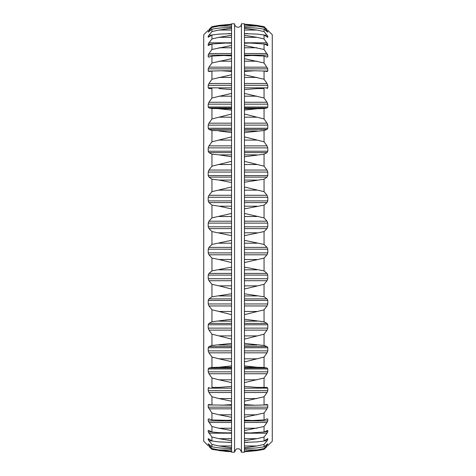 <?xml version="1.0" encoding="UTF-8"?>
<svg xmlns="http://www.w3.org/2000/svg" width="476" height="476" viewBox="0 0 476 476"><rect width="100%" height="100%" fill="white"/><g stroke="black" fill="none" stroke-linecap="round" stroke-linejoin="round"><path stroke-width="0.71" d="M244.444 23.8L241.427 23.8L241.427 452.2L244.444 452.2L244.444 23.8M241.427 452.2C239.63 447.41 238.672 449.338 238 448.773C237.328 449.338 236.37 447.41 234.573 452.2L234.573 23.8A3.427 3.427 0 0 0 238 27.227A3.427 3.427 0 0 0 241.427 23.8M244.444 240.624L245.313 240.475L264.049 244.444L264.049 231.556L245.313 235.525L244.444 235.376M244.444 228.623L267.03 228.623L264.049 231.556M267.03 228.623L267.792 226.802L267.792 223.107L267.03 221.197L264.049 217.901L264.049 205.114L245.313 208.726L244.444 208.571M244.444 213.784L245.313 213.635L264.049 217.901M244.444 202.592L267.03 202.592L264.049 205.114M267.03 202.592L267.792 200.896L267.792 197.26L267.03 195.285L264.049 191.673L264.049 179.19L244.444 182.231M244.444 187.318L245.313 187.181L264.049 191.673M244.444 177.12L267.03 177.12L264.049 179.19M267.03 177.12L267.792 175.567L267.792 172.05L267.03 170.045L264.049 166.178L264.049 154.194L244.444 156.771M244.444 161.656L245.313 161.531L264.049 166.178M244.444 152.606L267.03 152.606L264.049 154.194M267.03 152.606L267.792 151.225L267.792 147.881L267.03 145.876L264.049 141.812L264.049 130.519L244.444 132.596M244.444 137.195L245.313 137.082L264.049 141.812M244.444 129.436L267.03 129.436L264.049 130.519M267.03 129.436L267.792 128.258L267.792 125.129L267.03 123.159L264.049 118.964L264.049 108.54L256.998 108.772L244.444 110.081M244.444 114.329L245.313 114.228L264.049 118.964M244.444 107.987L267.03 107.987L264.049 108.54M267.03 107.987L267.792 107.017L267.792 104.161L267.03 102.257L264.049 97.996L264.049 88.601L256.998 88.607L244.444 89.577M244.444 93.409L264.049 97.996M256.998 88.607L264.049 88.601M267.03 88.584L267.792 87.84L267.792 85.305L267.03 83.49L264.049 79.236L264.049 71.019L254.678 70.769L244.444 71.424M244.444 74.768L264.049 79.236M267.244 71.555L264.049 71.019M267.03 71.537L267.792 71.031L267.792 68.853L264.049 62.975L264.049 56.073L252.298 55.502L244.444 55.888M244.444 58.703L264.049 62.975M267.03 57.114L267.792 56.858L267.03 57.114L264.049 56.073M266.304 56.858L267.792 56.858L267.792 55.073L264.049 49.48L264.049 43.988L250.007 43.048L244.444 43.233M244.444 45.47L264.049 49.48M264.406 44.179L267.792 44.179L267.792 45.541L267.024 45.541L267.792 45.541L264.049 43.988M267.792 44.179L264.049 38.955L264.049 34.974L256.998 34.105L244.444 33.641M244.444 35.266L256.998 37.318L264.049 38.955M267.696 37.342L264.049 34.974M267.435 37.259L267.792 37.259L267.792 36.337L264.049 31.571L264.049 29.155L256.998 28.096L244.444 27.281M244.444 28.28L256.998 30.047L264.049 31.571M244.444 28.262L245.313 28.28M267.768 32.16L264.049 29.155M267.696 32.142L267.792 31.678L264.049 27.441L264.049 26.632L256.998 25.395L245.675 24.3M244.444 24.603L256.998 26.049L264.049 27.441M244.444 24.568L245.313 24.603M244.444 24.24L245.313 24.294M267.03 29.536L264.049 26.632M267.792 30.268L272.272 34.742L272.272 441.258L267.792 445.732M245.854 24.306L249.156 24.514M249.769 24.562L256.998 25.395M244.444 408.836L267.03 408.836L267.792 407.147L267.792 404.969L267.238 404.445L264.049 404.981L264.049 396.764L244.444 401.232M245.509 451.706L256.998 450.605L264.049 449.368L264.049 448.559L256.998 449.951L244.444 451.432M267.03 446.464L264.049 449.368M244.444 451.76L245.313 451.706M244.444 451.397L245.313 451.397M265.917 445.286L267.03 445.286L264.049 448.559M267.03 445.286L267.768 443.84M267.696 443.858L264.049 446.845L264.049 444.429L256.998 445.952L244.444 447.737M244.444 448.719L256.998 447.904L264.049 446.845M244.444 447.72L245.313 447.72M264.323 440.841L267.03 440.841L264.049 444.429M267.03 440.841L267.792 439.663L267.696 438.658M267.435 438.741L264.049 441.026L264.049 437.045L256.998 438.682L244.444 440.734M244.444 442.359L256.998 441.895L264.049 441.026M244.444 433.196L267.03 433.196L264.049 437.045M267.03 433.196L267.792 431.821L267.792 430.459L264.049 432.012L264.049 426.52L244.444 430.53M267.792 430.459L267.03 430.459L267.792 430.459M244.444 432.767L250.007 432.952L264.049 432.012M244.444 422.468L267.03 422.468L264.049 426.52M267.03 422.468L267.792 420.927L267.792 419.142L267.03 418.886L264.049 419.927L264.049 413.025L244.444 417.297M266.304 419.142L267.792 419.142L267.03 418.886M244.444 420.112L252.298 420.498L264.049 419.927M267.03 408.836L264.049 413.025M244.444 404.576L254.678 405.231L264.049 404.981M244.444 392.51L267.03 392.51L264.049 396.764M267.03 392.51L267.792 390.695L267.792 388.16L267.03 387.416L264.049 387.399L264.049 378.003L244.444 382.591M244.444 386.423L256.998 387.393L264.049 387.399M244.444 373.743L267.03 373.743L264.049 378.003M267.03 373.743L267.792 371.839L267.792 368.983L267.03 368.013L264.049 367.46L264.049 357.036L245.313 361.772L244.444 361.671M244.444 365.919L256.998 367.228L264.049 367.46M244.444 352.841L267.03 352.841L264.049 357.036M267.03 352.841L267.792 350.872L267.792 347.742L267.03 346.564L264.049 345.481L264.049 334.188L245.313 338.918L244.444 338.805M244.444 343.404L264.049 345.481M244.444 330.124L267.03 330.124L264.049 334.188M267.03 330.124L267.792 328.119L267.792 324.775L267.03 323.394L264.049 321.806L264.049 309.822L245.313 314.469L244.444 314.344M244.444 319.229L264.049 321.806M244.444 305.955L267.03 305.955L264.049 309.822M267.03 305.955L267.792 303.95L267.792 300.433L267.03 298.88L264.049 296.81L264.049 284.327L245.313 288.819L244.444 288.682M244.444 293.769L264.049 296.81M244.444 280.715L267.03 280.715L264.049 284.327M267.03 280.715L267.792 278.74L267.792 275.104L267.03 273.408L264.049 270.886L264.049 258.099L245.313 262.365L244.444 262.216M244.444 267.429L245.313 267.274L264.049 270.886M244.444 254.803L267.03 254.803L264.049 258.099M267.03 254.803L267.792 252.893L267.792 249.198L267.03 247.377L264.049 244.444M234.573 23.8L231.556 23.8L231.556 452.2L234.573 452.2M231.556 213.784L230.687 213.635L211.951 217.901L208.97 221.197L208.208 223.107L208.208 226.802L208.97 228.623L211.951 231.556L211.951 244.444L230.687 240.475L231.556 240.624M211.951 244.444L208.97 247.377L231.556 247.377M231.556 267.429L230.687 267.274L211.951 270.886L211.951 258.099L208.97 254.803L208.208 252.893L208.208 249.198L208.97 247.377M211.951 258.099L219.002 259.497L231.556 259.497M231.556 262.216L230.687 262.365L219.002 259.497M211.951 270.886L208.97 273.408L231.556 273.408M231.556 293.769L211.951 296.81L211.951 284.327L208.97 280.715L208.208 278.74L208.208 275.104L208.97 273.408M211.951 284.327L219.002 285.856L231.556 285.856M231.556 288.682L230.687 288.819L219.002 285.856M211.951 296.81L208.97 298.88L231.556 298.88M231.556 319.229L211.951 321.806L211.951 309.822L208.97 305.955L208.208 303.95L208.208 300.433L208.97 298.88M211.951 309.822L219.002 311.465L231.556 311.465M231.556 314.344L230.687 314.469L219.002 311.465M211.951 321.806L208.97 323.394L231.556 323.394M231.556 343.404L211.951 345.481L211.951 334.188L208.97 330.124L208.208 328.119L208.208 324.775L208.97 323.394M211.951 334.188L219.002 335.907L231.556 335.907M231.556 338.805L230.687 338.918L219.002 335.907M211.951 345.481L208.97 346.564L231.556 346.564M231.556 365.919L219.002 367.228L211.951 367.46L211.951 357.036L208.97 352.841L208.208 350.872L208.208 347.742L208.97 346.564M211.951 357.036L219.002 358.815L231.556 358.815M231.556 361.671L219.002 358.815M211.951 367.46L208.97 368.013L231.556 368.013M231.556 386.423L219.002 387.393L211.951 387.399L211.951 378.003L208.97 373.743L208.208 371.839L208.208 368.983L208.97 368.013M211.951 378.003L219.002 379.812L231.556 379.812M231.556 382.591L219.002 379.812M211.951 387.399L219.002 387.393M231.556 405.231L211.951 404.981L211.951 396.764L208.97 392.51L208.208 390.695L208.208 388.16L208.97 387.416M211.951 396.764L219.002 398.573L231.556 398.573M231.556 401.232L219.002 398.573M221.322 405.231L231.556 404.576M211.951 404.981L208.762 404.445L208.208 404.969L208.208 407.147L231.556 407.147M231.556 420.498L211.951 419.927L211.951 413.025L208.208 407.147M211.951 413.025L219.002 414.798L231.556 414.798M231.556 417.297L219.002 414.798M223.702 420.498L231.556 420.112M211.951 419.927L208.97 418.886L208.208 419.142L208.97 418.886M209.696 419.142L208.208 419.142L208.208 420.927L231.556 420.927M231.556 432.952L219.002 432.666L211.951 432.012L211.951 426.52L208.208 420.927M211.951 426.52L219.002 428.239L231.556 428.239M231.556 430.53L219.002 428.239M225.993 432.952L231.556 432.767M211.951 432.012L208.97 430.459L208.208 430.459L208.97 430.459L208.208 430.459L208.208 431.821L211.594 431.821M231.556 442.394L219.002 441.895L211.951 441.026L211.951 437.045L208.208 431.821M211.951 437.045L219.002 438.682L231.556 438.682M231.556 440.734L219.002 438.682M228.069 442.394L231.556 442.359M211.951 441.026L208.304 438.658M208.565 438.741L208.208 438.741L208.208 439.663L209.952 439.663M231.056 448.678L219.002 447.904L211.951 446.845L211.951 444.429L208.208 439.663M211.951 444.429L219.002 445.952L231.556 445.952M231.556 447.72L219.002 445.952M230.687 447.72L231.556 447.737M229.747 448.678L231.556 448.719M211.951 446.845L208.232 443.84M208.304 443.858L208.208 444.322L208.934 444.322M226.231 451.438L211.951 449.368L211.951 448.559L208.208 444.322M211.951 448.559L219.002 449.951L231.556 449.951M231.556 451.397L219.002 449.951M230.687 451.397L231.556 451.432M219.002 450.605L231.556 451.76M211.951 449.368L208.97 446.464M208.208 445.732L203.728 441.258L203.728 34.742L208.208 30.268M230.687 451.706L230.325 451.7M230.146 451.694L226.844 451.486M230.491 24.294L219.002 25.395L211.951 26.632L208.97 29.536M230.687 24.294L231.556 24.24M211.951 26.632L211.951 27.441L219.002 26.049L231.556 24.568M230.687 24.603L231.556 24.603M211.951 27.441L208.97 30.714L210.083 30.714M231.556 28.262L219.002 30.047L211.951 31.571L211.951 29.155L208.208 32.142L208.97 30.714M211.951 29.155L219.002 28.096L231.556 27.281M230.687 28.28L231.556 28.28M211.951 31.571L208.97 35.159L211.677 35.159M231.556 35.266L219.002 37.318L211.951 38.955L211.951 34.974L208.208 37.259L208.208 36.337L208.97 35.159M211.951 34.974L219.002 34.105L231.556 33.641M211.951 38.955L208.97 42.804L231.556 42.804M231.556 45.47L211.951 49.48L211.951 43.988L208.208 45.541L208.208 44.179L208.97 42.804M211.951 43.988L225.993 43.048L231.556 43.233M211.951 49.48L208.97 53.532L231.556 53.532M231.556 58.703L211.951 62.975L211.951 56.073L208.97 57.114L208.208 56.858L208.208 55.073L208.97 53.532M208.97 57.114L208.208 56.858L209.696 56.858M211.951 56.073L223.702 55.502L231.556 55.888M211.951 62.975L208.97 67.164L231.556 67.164M231.556 74.768L211.951 79.236L211.951 71.019L208.97 71.537L208.208 71.031L208.208 68.853L208.97 67.164M211.951 71.019L221.322 70.769L231.556 71.424M211.951 79.236L208.97 83.49L231.556 83.49M231.556 93.409L211.951 97.996L211.951 88.601L208.97 88.584L208.208 87.84L208.208 85.305L208.97 83.49M211.951 88.601L208.97 88.584M231.556 89.577L219.002 88.607M211.951 97.996L208.97 102.257L231.556 102.257M231.556 114.329L230.687 114.228L211.951 118.964L211.951 108.54L208.97 107.987L208.208 107.017L208.208 104.161L208.97 102.257M211.951 108.54L231.556 108.772M231.556 110.081L219.002 108.772M211.951 118.964L208.97 123.159L231.556 123.159M231.556 137.195L230.687 137.082L211.951 141.812L211.951 130.519L208.97 129.436L208.208 128.258L208.208 125.129L208.97 123.159M211.951 130.519L231.556 130.977M231.556 132.596L219.002 130.977M211.951 141.812L208.97 145.876L231.556 145.876M231.556 161.656L230.687 161.531L211.951 166.178L211.951 154.194L208.97 152.606L208.208 151.225L208.208 147.881L208.97 145.876M211.951 154.194L219.002 154.867L231.556 154.867M231.556 156.771L219.002 154.867M211.951 166.178L208.97 170.045L231.556 170.045M231.556 187.318L230.687 187.181L211.951 191.673L211.951 179.19L208.97 177.12L208.208 175.567L208.208 172.05L208.97 170.045M211.951 179.19L219.002 180.065L231.556 180.065M231.556 182.231L230.687 182.391L219.002 180.065M211.951 191.673L208.97 195.285L231.556 195.285M211.951 217.901L211.951 205.114L208.97 202.592L208.208 200.896L208.208 197.26L208.97 195.285M211.951 205.114L219.002 206.179L231.556 206.179M231.556 208.571L230.687 208.726L219.002 206.179M211.951 231.556L230.687 235.525L231.556 235.376M244.444 232.8L256.998 232.8M244.444 226.802L267.792 226.802M244.444 223.107L267.792 223.107M244.444 221.197L267.03 221.197M244.444 216.503L256.998 216.503M244.444 206.179L256.998 206.179M244.444 200.896L267.792 200.896M244.444 197.26L267.792 197.26M244.444 195.285L267.03 195.285M244.444 190.144L256.998 190.144M244.444 180.065L256.998 180.065M244.444 175.567L267.792 175.567M244.444 172.05L267.792 172.05M244.444 170.045L267.03 170.045M244.444 164.535L256.998 164.535M244.444 154.867L256.998 154.867M244.444 151.225L267.792 151.225M244.444 147.881L267.792 147.881M244.444 145.876L267.03 145.876M244.444 140.093L256.998 140.093M244.444 130.977L256.998 130.977M244.444 128.258L267.792 128.258M244.444 125.129L267.792 125.129M244.444 123.159L267.03 123.159M244.444 117.185L256.998 117.185M244.444 108.772L256.998 108.772M244.444 107.017L267.792 107.017M244.444 104.161L267.792 104.161M244.444 102.257L267.03 102.257M244.444 96.188L256.998 96.188M244.444 87.84L267.792 87.84M244.444 85.305L267.792 85.305M244.444 83.49L267.03 83.49M244.444 77.427L256.998 77.427M264.12 71.031L267.792 71.031M244.444 68.853L267.792 68.853M244.444 67.164L267.03 67.164M244.444 61.202L256.998 61.202M244.444 55.073L267.792 55.073M244.444 53.532L267.03 53.532M244.444 47.761L256.998 47.761M244.444 42.804L267.03 42.804M244.444 37.318L256.998 37.318M266.048 36.337L267.792 36.337M264.323 35.159L267.03 35.159M244.444 30.047L256.998 30.047M267.066 31.678L267.792 31.678M265.917 30.714L267.03 30.714M244.444 26.049L256.998 26.049M244.444 449.951L256.998 449.951M267.066 444.322L267.792 444.322M244.444 445.952L256.998 445.952M266.048 439.663L267.792 439.663M244.444 438.682L256.998 438.682M264.406 431.821L267.792 431.821M244.444 428.239L256.998 428.239M244.444 420.927L267.792 420.927M244.444 414.798L256.998 414.798M244.444 407.147L267.792 407.147M264.12 404.969L267.792 404.969M244.444 398.573L256.998 398.573M244.444 390.695L267.792 390.695M244.444 388.16L267.792 388.16M256.998 387.393L267.03 387.416M244.444 379.812L256.998 379.812M244.444 371.839L267.792 371.839M244.444 368.983L267.792 368.983M244.444 368.013L267.03 368.013M244.444 367.228L256.998 367.228M244.444 358.815L256.998 358.815M244.444 350.872L267.792 350.872M244.444 347.742L267.792 347.742M244.444 346.564L267.03 346.564M244.444 345.023L256.998 345.023M244.444 335.907L256.998 335.907M244.444 328.119L267.792 328.119M244.444 324.775L267.792 324.775M244.444 323.394L267.03 323.394M244.444 321.133L256.998 321.133M244.444 311.465L256.998 311.465M244.444 303.95L267.792 303.95M244.444 300.433L267.792 300.433M244.444 298.88L267.03 298.88M244.444 295.935L256.998 295.935M244.444 285.856L256.998 285.856M244.444 278.74L267.792 278.74M244.444 275.104L267.792 275.104M244.444 273.408L267.03 273.408M244.444 269.821L256.998 269.821M244.444 259.497L256.998 259.497M244.444 252.893L267.792 252.893M244.444 249.198L267.792 249.198M244.444 247.377L267.03 247.377M244.444 243.2L256.998 243.2M219.002 243.2L231.556 243.2M208.208 249.198L231.556 249.198M208.208 252.893L231.556 252.893M208.97 254.803L231.556 254.803M219.002 269.821L231.556 269.821M208.208 275.104L231.556 275.104M208.208 278.74L231.556 278.74M208.97 280.715L231.556 280.715M219.002 295.935L231.556 295.935M208.208 300.433L231.556 300.433M208.208 303.95L231.556 303.95M208.97 305.955L231.556 305.955M219.002 321.133L231.556 321.133M208.208 324.775L231.556 324.775M208.208 328.119L231.556 328.119M208.97 330.124L231.556 330.124M219.002 345.023L231.556 345.023M208.208 347.742L231.556 347.742M208.208 350.872L231.556 350.872M208.97 352.841L231.556 352.841M219.002 367.228L231.556 367.228M208.208 368.983L231.556 368.983M208.208 371.839L231.556 371.839M208.97 373.743L231.556 373.743M208.208 388.16L231.556 388.16M208.208 390.695L231.556 390.695M208.97 392.51L231.556 392.51M208.208 404.969L211.88 404.969M208.97 408.836L231.556 408.836M208.97 422.468L231.556 422.468M208.97 433.196L231.556 433.196M208.97 440.841L211.677 440.841M208.97 445.286L210.083 445.286M219.002 26.049L231.556 26.049M208.208 31.678L208.934 31.678M219.002 30.047L231.556 30.047M208.208 36.337L209.952 36.337M219.002 37.318L231.556 37.318M208.208 44.179L211.594 44.179M219.002 47.761L231.556 47.761M208.208 55.073L231.556 55.073M219.002 61.202L231.556 61.202M208.208 68.853L231.556 68.853M208.208 71.031L211.88 71.031M219.002 77.427L231.556 77.427M208.208 85.305L231.556 85.305M208.208 87.84L231.556 87.84M219.002 96.188L231.556 96.188M208.208 104.161L231.556 104.161M208.208 107.017L231.556 107.017M208.97 107.987L231.556 107.987M219.002 117.185L231.556 117.185M208.208 125.129L231.556 125.129M208.208 128.258L231.556 128.258M208.97 129.436L231.556 129.436M219.002 140.093L231.556 140.093M208.208 147.881L231.556 147.881M208.208 151.225L231.556 151.225M208.97 152.606L231.556 152.606M219.002 164.535L231.556 164.535M208.208 172.05L231.556 172.05M208.208 175.567L231.556 175.567M208.97 177.12L231.556 177.12M219.002 190.144L231.556 190.144M208.208 197.26L231.556 197.26M208.208 200.896L231.556 200.896M208.97 202.592L231.556 202.592M219.002 216.503L231.556 216.503M208.97 221.197L231.556 221.197M208.208 223.107L231.556 223.107M208.208 226.802L231.556 226.802M208.97 228.623L231.556 228.623M219.002 232.8L231.556 232.8M254.678 70.769L244.444 70.769M252.298 55.502L244.444 55.502M250.007 43.048L244.444 43.048M247.931 33.606L244.444 33.606M246.253 27.322L244.944 27.322M246.253 448.678L244.944 448.678M247.931 442.394L244.444 442.394M250.007 432.952L244.444 432.952M252.298 420.498L244.444 420.498M254.678 405.231L244.444 405.231M231.056 27.322L229.747 27.322M231.556 33.606L228.069 33.606M231.556 43.048L225.993 43.048M231.556 55.502L223.702 55.502M231.556 70.769L221.322 70.769"/></g></svg>
